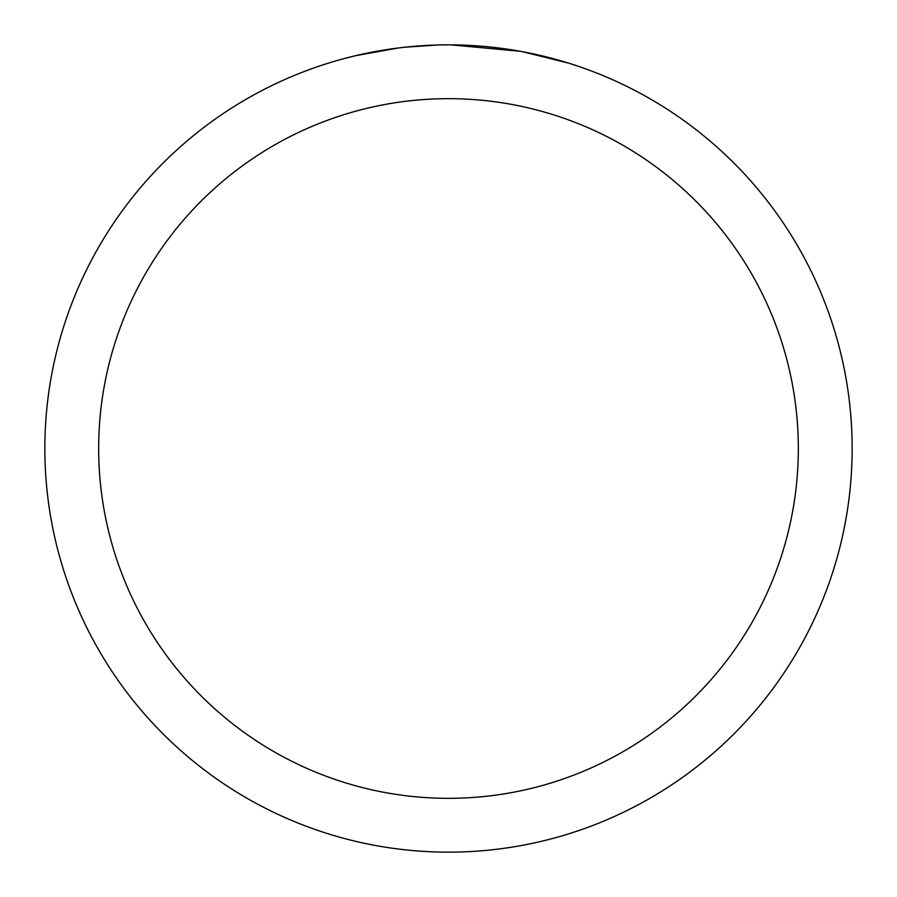 <?xml version="1.0" encoding="UTF-8"?>
<svg xmlns="http://www.w3.org/2000/svg" width="897" height="897" viewBox="0 0 897 897"><rect width="100%" height="100%" fill="white"/><g stroke="black" fill="none" stroke-linecap="round" stroke-linejoin="round"><path stroke-width="1.35" d="M448.5 98.67A349.83 349.83 0 0 1 798.33 448.5A349.83 349.83 0 0 1 448.5 798.33A349.83 349.83 0 0 1 98.67 448.5A349.83 349.83 0 0 1 448.5 98.67M448.5 44.85A403.65 403.65 0 0 1 852.15 448.5A403.65 403.65 0 0 1 448.5 852.15A403.65 403.65 0 0 1 44.85 448.5A403.65 403.65 0 0 1 448.5 44.85M522.11 51.622L568.418 63.082M520.204 51.275L450.832 44.861M456.551 44.928L462.157 45.085M498.205 47.922L499.909 48.135M402.977 47.429L398.055 48.012M342.632 58.978L355.649 55.681L398.055 48.023M418.91 45.938L425.335 45.523M437.871 44.985L404.872 47.216M388.154 49.391L395.577 48.337"/></g></svg>

